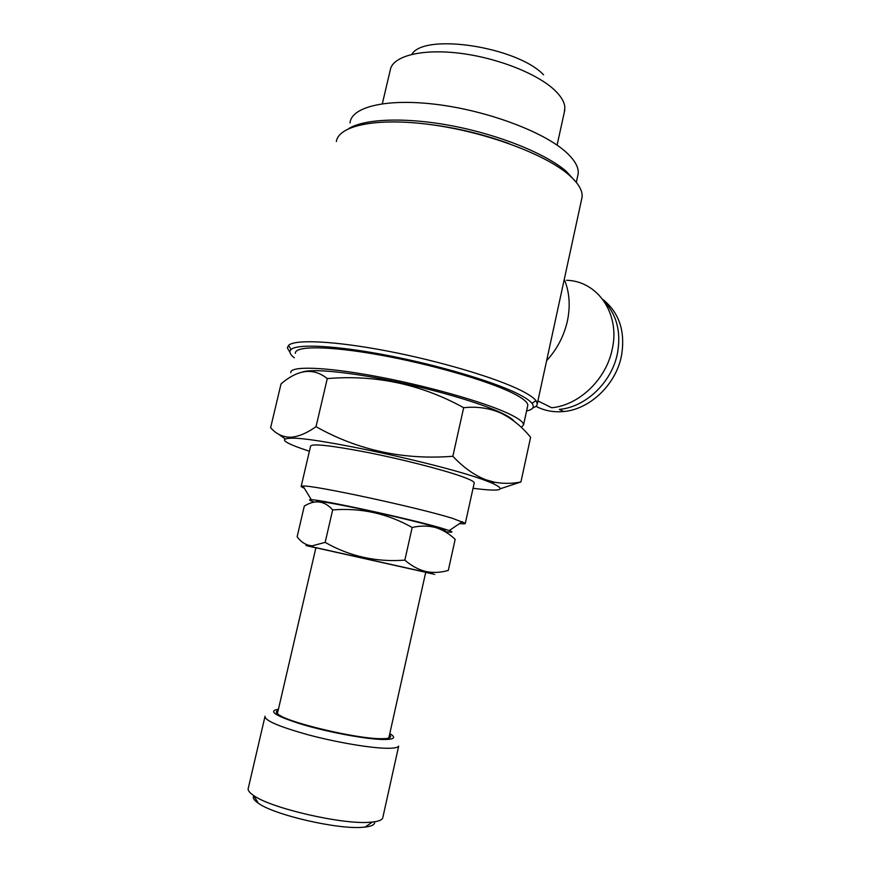 <?xml version="1.0" encoding="UTF-8"?>
<svg xmlns="http://www.w3.org/2000/svg" width="871" height="871" viewBox="0 0 871 871"><rect width="100%" height="100%" fill="white"/><g stroke="black" fill="none" stroke-linecap="round" stroke-linejoin="round"><path stroke-width="1.31" d="M316.543 501.838C314.954 500.237 328.835 502.458 358.199 508.501C385.864 514.293 419.082 522.208 434.771 526.705C444.961 529.644 447.814 530.983 443.306 530.689M455.163 539.389C449.392 533.781 442.86 529.829 435.565 527.532C428.282 525.605 420.486 525.583 412.179 527.478C387.464 513.52 360.953 507.673 332.668 509.916C324.535 500.716 315.084 499.431 304.306 506.051L297.131 536.743C301.214 542.339 306.211 545.366 312.134 545.845L325.155 542.372C349.674 556.384 376.239 562.296 404.852 560.129C411.46 565.878 418.428 569.667 425.777 571.496L427.084 571.768C434.172 572.933 441.238 572.487 448.293 570.429L455.163 539.389M315.879 547.848C303.631 545.039 302.77 544.778 313.31 547.053L425.941 572.236C438.842 575.198 438.755 575.263 425.701 572.41M277.392 713.708L315.901 547.75L425.723 572.301L388.891 737.628M278.154 710.507C275.247 711.389 275.802 713.022 279.841 715.396C292.743 723.681 355.989 738.445 379.821 738.684L384.046 738.684C390.175 738.39 391.994 737.116 389.5 734.863M278.448 709.255C267.397 710.932 275.41 716.027 302.498 724.53C328.585 732.25 365.167 739.054 382.369 739.49C394.03 739.664 396.621 737.781 390.143 733.828L389.783 733.622M265.045 716.245C264.534 720.469 279.047 726.697 308.584 734.906C336.424 742.321 369.718 747.982 386.386 748.276C393.746 748.385 397.84 747.666 398.668 746.12L382.902 817.205M264.893 716.942L248.333 788.026C247.44 790.019 249.182 792.501 253.581 795.484C270.859 808.255 342.51 824.772 369.903 822.257L372.429 822.05C378.428 821.397 381.846 820.068 382.707 818.065M253.799 795.822C252.438 797.76 253.951 800.22 258.328 803.225C274.017 814.929 337.948 829.682 362.761 827.287L365.047 827.08C372.015 826.263 375.194 824.489 374.595 821.767M309.401 451.232L308.508 450.949C284.109 442.893 278.295 438.636 291.077 438.189C315.868 437.013 444.863 464.983 484.995 480.357L492.115 483.122C507.27 490.133 500.923 491.854 473.051 488.283M520.923 481.968L530.602 437.318C522.034 426.703 512.094 418.613 500.792 413.05C489.491 408.096 477.112 406.311 463.666 407.693C421.096 384.231 375.63 374.541 327.278 378.602C313.549 367.508 298.143 369.26 281.039 383.882L270.62 427.705C275.944 433.823 282.465 437.002 290.163 437.253C297.838 436.948 306.461 433.42 316.021 426.681C357.992 450.285 403.6 460.138 452.855 456.273C463.524 467.596 474.619 475.468 486.127 479.867L494.467 482.207C503.438 483.808 512.257 483.732 520.923 481.968L500.542 488.675M304.415 488.348L301.126 486.584L302.999 486.029C313.299 484.984 417.993 507.543 452.463 518.321L465.332 523.286C465.528 523.885 463.612 523.983 459.572 523.58M301.192 486.279L310.577 446.213C311.72 443.306 330.828 445.397 367.932 452.506C402.838 459.442 443.078 469.785 461.728 476.481C469.817 479.398 473.998 481.5 474.26 482.795L474.172 483.231M314.42 502.088C309.27 500.4 308.236 499.616 311.317 499.725C320.746 499.497 410.23 518.92 440.432 527.804L449.229 530.559C453.911 532.312 452.485 532.671 444.95 531.615M513.999 421.085C512.202 418.69 507.521 415.75 499.954 412.266C478.898 402.565 434.052 389.446 390.752 380.66C347.431 371.841 312.112 368.618 302.607 371.95M382.336 103.725L390.698 68.21C395.14 55.33 423.752 48.58 460.955 53.392C498.114 58.139 537.614 73.915 554.609 90.105C560.957 96.148 564.364 101.831 564.854 107.144L564.321 112.207M350.011 122.931C351.263 106.937 386.506 98.107 436.959 104.476C487.325 110.737 542.655 131.456 565.225 151.423C574.631 159.752 578.954 167.254 578.159 173.928L577.647 176.323M290.762 372.744C289.771 365.918 323.468 366.647 374.388 376.032C425.211 385.352 482.893 401.651 507.858 413.3C518.267 418.156 523.504 421.989 523.569 424.787L521.37 427.432M295.367 353.332C294.55 345.776 328.367 345.754 379.255 354.889C430.045 363.969 487.542 380.616 512.322 392.93C522.644 398.069 527.815 402.184 527.815 405.287L527.576 406.376M537.908 400.91L551.67 407.748C578.997 405.331 606.281 379.375 612.248 349.108C620.402 313.756 597.582 281.028 566.629 280.277M546.629 360.703C557.113 349.195 564.049 335.912 567.435 320.844C570.538 305.775 569.482 291.937 564.266 279.33M348.552 128.69C364.514 118.598 406.147 116.954 453.007 126.012C499.856 135.049 545.442 153.634 565.943 171.032L576.373 182.442M336.369 141.559C338.46 125.555 376.686 117.302 430.96 124.651C485.136 131.891 544.223 153.786 568.24 174.331C577.854 182.551 582.481 189.932 582.133 196.498L581.545 199.677M294.311 357.796C289.869 354.355 288.791 351.579 291.066 349.478C297.381 343.61 336.086 345.482 387.29 355.357C438.451 365.199 493.008 381.433 517.287 393.529C524.897 397.296 529.786 400.562 531.985 403.327C534.761 407.04 532.965 409.588 526.585 410.97M289.912 352.254L287.354 347.888L288.541 345.341C294.921 339.146 334.66 340.92 387.388 351.057C440.051 361.149 496.198 377.949 521.032 390.48C528.806 394.389 533.792 397.786 535.992 400.649L537.287 403.752C537.244 405.516 535.752 406.899 532.812 407.911M535.948 406.289C544.331 410.731 553.564 412.473 563.657 411.526C589.765 409.37 615.786 384.797 621.426 356.043C625.596 331.579 619.357 312.689 602.743 299.374M563.657 411.526L559.367 409.381C585.584 407.193 611.736 382.445 617.419 353.528C621.295 332.21 616.82 314.736 603.995 301.116M426.485 124.074C454.782 127.384 482.294 133.894 509.002 143.595M411.863 54.34C423.948 32.706 516.993 46.696 543.569 74.808M285.057 438.821L278.644 434.226M452.855 456.273L463.666 407.693M316.021 426.681L327.278 378.602M325.155 542.372L332.668 509.916M404.852 560.129L412.179 527.478M425.941 572.236L427.084 571.768M365.047 827.08L372.429 822.05M492.115 483.122L494.467 482.207M465.332 523.286L474.26 482.795M449.229 530.559L462.414 521.653M557.081 145.141L564.8 110.051M576.319 182.387L578.159 173.928M523.569 424.787L527.815 405.287M531.985 403.327L535.992 400.649M537.287 403.752L582.068 197.271M291.066 349.478L288.541 345.341M311.317 499.725L302.999 486.029M291.077 438.189L290.163 437.253M258.328 803.225L253.581 795.484M313.31 547.053L312.134 545.845"/></g></svg>

